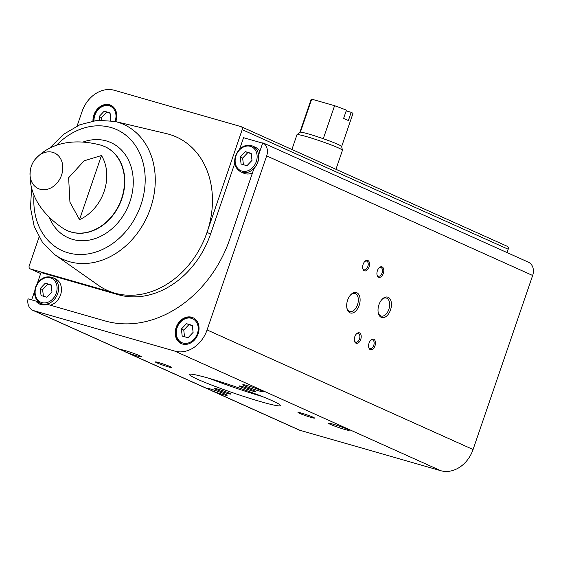 <?xml version="1.0" encoding="UTF-8"?>
<svg xmlns="http://www.w3.org/2000/svg" width="561" height="561" viewBox="0 0 561 561"><rect width="100%" height="100%" fill="white"/><g stroke="black" fill="none" stroke-linecap="round" stroke-linejoin="round"><path stroke-width="0.84" d="M35.869 301.075A15.294 12.279 114.2 0 0 39.712 304.111A15.294 12.279 114.2 0 0 47.489 304.406L105.138 320.948A113.624 91.219 -65.8 0 0 229.863 238.944L253.916 168.686A15.294 12.279 114.2 0 0 258.761 154.527L262.786 142.782A11.746 9.432 -65.8 0 1 266.657 155.902L207.072 329.938A29.368 23.576 -65.8 0 1 174.836 351.13L33.849 310.689A11.746 9.432 -65.8 0 1 32.826 310.317A11.746 9.432 -65.8 0 1 28.05 298.831L35.869 301.075L39.431 302.681A15.294 12.279 114.2 0 0 41.577 304.735M262.786 142.782L266.349 144.38A11.746 9.432 -65.8 0 0 265.942 144.184L524.808 260.563A11.746 9.432 -65.8 0 1 525.222 260.76L528.785 262.366A11.746 9.432 -65.8 0 1 532.655 275.486L473.07 449.522A29.368 23.576 -65.8 0 1 440.834 470.714L299.847 430.273A11.746 9.432 -65.8 0 1 298.824 429.894L211.216 390.512M33.849 310.689L299.847 430.273M34.67 291.124L32.11 298.592A11.746 9.432 -65.8 0 0 31.732 299.89M265.942 144.184A11.746 9.432 -65.8 0 0 265.521 144.009M507.046 252.576L508.189 249.231A2.588 2.076 -65.8 0 0 507.242 246.3A2.588 2.076 -65.8 0 0 507.018 246.216M234.8 163.251L210.578 233.993A84.122 67.537 -65.8 0 1 118.238 294.707L41.023 272.555L37.257 283.571M262.653 143.16L243.551 137.683L239.638 149.121M176.126 327.491A14.2 11.402 114.2 0 1 192.949 317.694A14.2 11.402 114.2 0 1 197.528 335.324A14.2 11.402 114.2 0 1 181.301 343.605A14.2 11.402 114.2 0 1 176.126 327.491M79.515 219.632A41.605 33.401 -65.8 0 0 101.464 155.523L79.515 219.632L69.936 202.212L68.631 177.76L84.115 160.825L101.464 155.523M31.605 188.04L30.49 207.787L34.193 226.406L42.524 242.506L54.943 254.778A73.968 59.382 114.2 0 0 147.361 216.174A73.968 59.382 114.2 0 0 114.893 121.428L166.533 133.644A84.122 67.537 114.2 0 1 207.016 232.394L242.191 129.654A2.588 2.076 -65.8 0 0 241.244 126.716A2.588 2.076 -65.8 0 0 241.02 126.632L114.311 90.286A29.368 23.576 -65.8 0 0 82.074 111.478L77.109 125.973M39.046 237.142L29.2 265.907A2.588 2.076 -65.8 0 0 30.147 268.838A2.588 2.076 -65.8 0 0 30.371 268.922L114.675 293.101A84.122 67.537 114.2 0 1 98.357 285.297L54.943 254.778M120.748 349.755A10.925 0.75 18.9 0 1 120.79 349.671A10.925 0.75 18.9 0 1 131.323 352.539A10.925 0.75 18.9 0 1 141.414 356.733A10.925 0.75 18.9 0 1 137.024 355.919A10.925 0.75 18.9 0 1 127.242 352.673M206.448 388.282A10.925 0.75 18.9 0 1 206.49 388.198A10.925 0.75 18.9 0 1 217.03 391.066A10.925 0.75 18.9 0 1 227.114 395.26A10.925 0.75 18.9 0 1 222.724 394.446A10.925 0.75 18.9 0 1 212.942 391.199M259.084 390.933A10.925 0.75 -161.1 0 0 263.474 391.746A10.925 0.75 -161.1 0 0 253.383 387.553A10.925 0.75 -161.1 0 0 242.85 384.685A10.925 0.75 -161.1 0 0 247.955 387.181A10.925 0.75 -161.1 0 0 259.084 390.933M344.784 429.46A10.925 0.75 -161.1 0 0 349.173 430.273A10.925 0.75 -161.1 0 0 339.082 426.08A10.925 0.75 -161.1 0 0 328.55 423.211A10.925 0.75 -161.1 0 0 333.655 425.708A10.925 0.75 -161.1 0 0 344.784 429.46M168.426 366.922A8.738 0.596 -161.1 0 0 171.932 367.567A8.738 0.596 -161.1 0 0 163.868 364.215A8.738 0.596 -161.1 0 0 155.439 361.922A8.738 0.596 -161.1 0 0 159.527 363.921A8.738 0.596 -161.1 0 0 168.426 366.922M252.191 390.947A8.738 0.596 -161.1 0 0 255.704 391.599A8.738 0.596 -161.1 0 0 247.632 388.247A8.738 0.596 -161.1 0 0 239.203 385.947A8.738 0.596 -161.1 0 0 243.292 387.946A8.738 0.596 -161.1 0 0 252.191 390.947M311.004 417.391A8.738 0.596 -161.1 0 0 314.518 418.036A8.738 0.596 -161.1 0 0 306.446 414.684A8.738 0.596 -161.1 0 0 298.017 412.391A8.738 0.596 -161.1 0 0 302.106 414.39A8.738 0.596 -161.1 0 0 311.004 417.391M227.24 393.359A8.738 0.596 -161.1 0 0 230.753 394.011A8.738 0.596 -161.1 0 0 222.682 390.659A8.738 0.596 -161.1 0 0 214.253 388.359A8.738 0.596 -161.1 0 0 218.341 390.358A8.738 0.596 -161.1 0 0 227.24 393.359M261.103 401.774A48.071 3.296 -161.1 0 0 280.444 405.589A48.071 3.296 -161.1 0 0 236.027 386.901A48.071 3.296 -161.1 0 0 189.485 374.446A48.071 3.296 -161.1 0 0 213.51 385.786A48.071 3.296 -161.1 0 0 261.103 401.774M390.512 309.931A10.631 6.297 106 0 0 389.853 298.683A10.631 6.297 106 0 0 382.272 299.132A10.631 6.297 106 0 0 378.296 312.982A10.631 6.297 106 0 0 383.92 317.561A10.631 6.297 106 0 0 390.512 309.931M359.173 305.359A10.631 6.297 106 0 0 358.514 294.111A10.631 6.297 106 0 0 350.934 294.56A10.631 6.297 106 0 0 346.957 308.41A10.631 6.297 106 0 0 352.581 312.989A10.631 6.297 106 0 0 359.173 305.359M374.993 345.793A5.463 3.233 106 0 0 374.657 340.008A5.463 3.233 106 0 0 370.758 340.239A5.463 3.233 106 0 0 368.717 347.357A5.463 3.233 106 0 0 371.606 349.713A5.463 3.233 106 0 0 374.993 345.793M383.331 273.382A5.463 3.233 106 0 0 382.995 267.604A5.463 3.233 106 0 0 379.096 267.835A5.463 3.233 106 0 0 377.055 274.953A5.463 3.233 106 0 0 379.944 277.302A5.463 3.233 106 0 0 383.331 273.382M360.737 339.377A5.463 3.233 106 0 0 360.4 333.599A5.463 3.233 106 0 0 356.501 333.83A5.463 3.233 106 0 0 354.461 340.948A5.463 3.233 106 0 0 357.35 343.304A5.463 3.233 106 0 0 360.737 339.377M369.075 266.973A5.463 3.233 106 0 0 368.731 261.195A5.463 3.233 106 0 0 364.839 261.419A5.463 3.233 106 0 0 362.792 268.544A5.463 3.233 106 0 0 365.688 270.893A5.463 3.233 106 0 0 369.075 266.973M92.965 120.896A14.2 11.402 114.2 0 1 93.876 115.005A14.2 11.402 114.2 0 1 110.699 105.202A14.2 11.402 114.2 0 1 115.762 121.639M118.238 294.707L114.675 293.101A84.122 67.537 -65.8 0 0 207.016 232.394L210.578 233.993M362.722 268.158A4.516 2.672 106 0 0 364.124 269.771A4.516 2.672 106 0 0 367.827 266.531A4.516 2.672 106 0 0 366.613 261.089A4.516 2.672 106 0 0 364.573 261.707M354.384 340.562A4.516 2.672 106 0 0 355.786 342.175A4.516 2.672 106 0 0 359.489 338.935A4.516 2.672 106 0 0 358.276 333.493A4.516 2.672 106 0 0 356.235 334.118M376.985 274.567A4.516 2.672 106 0 0 378.38 276.18A4.516 2.672 106 0 0 382.083 272.941A4.516 2.672 106 0 0 380.877 267.499A4.516 2.672 106 0 0 378.829 268.116M368.647 346.979A4.516 2.672 106 0 0 370.043 348.584A4.516 2.672 106 0 0 373.745 345.352A4.516 2.672 106 0 0 372.539 339.903A4.516 2.672 106 0 0 370.491 340.527M346.859 307.912A9.362 5.54 106 0 0 349.826 311.474A9.362 5.54 106 0 0 357.497 304.77A9.362 5.54 106 0 0 354.987 293.48A9.362 5.54 106 0 0 350.583 294.932M378.198 312.477A9.362 5.54 106 0 0 381.171 316.046A9.362 5.54 106 0 0 388.843 309.335A9.362 5.54 106 0 0 386.333 298.052A9.362 5.54 106 0 0 381.922 299.504M52.524 277.527C45.02 275.402 39.347 278.628 35.511 287.218C33.443 294.756 35.231 300.163 40.876 303.438A14.2 11.402 114.2 0 0 57.096 295.156A14.2 11.402 114.2 0 0 52.524 277.527L55.378 278.81A14.2 11.402 114.2 0 1 61.163 292.618A14.2 11.402 114.2 0 1 50.238 305.198M44.382 304.981A14.2 11.402 114.2 0 1 43.73 304.721L40.876 303.438M252.555 146.014C245.052 143.882 239.379 147.108 235.543 155.699C233.467 163.244 235.255 168.651 240.907 171.918A14.2 11.402 114.2 0 0 257.127 163.644A14.2 11.402 114.2 0 0 252.555 146.014L255.402 147.291A14.2 11.402 114.2 0 1 259.841 151.386M252.478 172.879A14.2 11.402 114.2 0 1 243.755 173.202L240.907 171.918M252.001 160.383L251.188 153.349L245.325 151.666L240.276 157.017L241.083 164.043L246.945 165.726L252.001 160.383M192.297 325.352L186.434 323.676L181.385 329.019L182.199 336.046L188.061 337.729L193.11 332.385L192.297 325.352M251.23 153.749L245.325 151.666M247.703 152.739L242.647 158.083L240.276 157.017M242.647 158.083L243.418 164.71M192.339 325.759L186.434 323.676M188.812 324.742L183.763 330.085L181.385 329.019M183.763 330.085L184.527 336.719M110.236 120.552L110.861 119.893L110.047 112.866L104.185 111.183L99.136 116.527L99.549 120.124M51.97 291.895L51.156 284.869L45.294 283.186L40.245 288.536L41.058 295.563L46.921 297.246L51.97 291.895M110.089 113.266L104.185 111.183M106.562 112.249L101.506 117.6L99.136 116.527M101.506 117.6L101.793 120.04M51.198 285.269L45.294 283.186M47.671 284.252L42.622 289.602L40.245 288.536M42.622 289.602L43.386 296.229M232.422 385.68L234.786 386.48M232.387 385.793A32.896 2.258 18.9 0 1 230.312 385.056L229.603 384.741M209.842 378.563A48.071 3.296 -161.1 0 0 261.833 396.361M341.649 146.554L352.932 113.588A22.068 1.515 -161.1 0 0 351.186 112.312L346.193 110.882M351.186 112.312L348.36 120.566A22.068 1.515 18.9 0 0 343.605 118.427L346.432 110.18A22.068 1.515 -161.1 0 0 334.587 105.713L311.692 99.15A22.068 1.515 -161.1 0 0 311.173 99.29L299.89 132.263M311.692 99.15L300.394 132.151A22.068 1.515 -161.1 0 0 299.918 132.235L297 134.682A24.039 1.648 -161.1 0 0 296.958 134.738L291.909 149.492M334.587 105.713L323.29 138.714A22.068 1.515 -161.1 0 0 300.394 132.151M335.941 169.289L342.441 150.313A24.039 1.648 -161.1 0 0 342.441 150.243L341.635 146.519A22.068 1.515 -161.1 0 0 337.848 144.338A22.068 1.515 -161.1 0 0 323.29 138.714M342.441 150.243A24.039 1.648 -161.1 0 0 338.311 147.866A24.039 1.648 -161.1 0 0 313.55 138.756A24.039 1.648 -161.1 0 0 297 134.682M266.657 155.902L532.655 275.486M34.81 159.738A24.039 24.039 0 0 0 30.441 169.45C27.37 194.415 43.001 215.214 63.617 228.685A46.002 36.928 114.2 0 0 119.591 203.692A46.002 36.928 114.2 0 0 101.134 145.236C77.376 138.756 51.444 140.874 34.81 159.738A19.558 15.701 114.2 0 1 52.72 152.333A19.558 15.701 114.2 0 1 61.864 174.141A19.558 15.701 114.2 0 1 41.738 189.604A19.558 15.701 114.2 0 1 30.441 169.45A19.558 15.701 114.2 0 1 31.255 166.442M30.371 268.922L40.687 273.558L30.147 268.838M174.836 351.13L440.834 470.714M207.072 329.938L473.07 449.522M242.191 129.654L508.189 249.231M103.112 145.909A46.016 36.942 114.2 0 1 105.033 146.694L105.033 146.694A46.016 36.942 114.2 0 1 119.865 203.811A46.016 36.942 114.2 0 1 67.299 230.634L67.299 230.634A46.016 36.942 114.2 0 1 65.434 229.715M83.098 142.017A52.159 41.872 114.2 0 1 132.101 170.642A52.159 41.872 114.2 0 1 103.175 234.989A52.159 41.872 114.2 0 1 49.242 217.331M56.296 145.46A66.373 53.281 114.2 0 1 140.888 155.965A66.373 53.281 114.2 0 1 98.028 251.3A66.373 53.281 114.2 0 1 34.025 195.004M235.985 155.783A13.113 10.526 114.2 0 1 254.883 149.436A13.113 10.526 114.2 0 1 247.541 170.874A13.113 10.526 114.2 0 1 235.985 155.783M177.094 327.792A13.113 10.526 114.2 0 1 195.992 321.439A13.113 10.526 114.2 0 1 188.65 342.876A13.113 10.526 114.2 0 1 177.094 327.792M94.003 120.727A13.113 10.526 114.2 0 1 94.844 115.3A13.113 10.526 114.2 0 1 109.374 105.875A13.113 10.526 114.2 0 1 115.026 121.464M35.953 287.302A13.113 10.526 114.2 0 1 54.852 280.956A13.113 10.526 114.2 0 1 47.51 302.386A13.113 10.526 114.2 0 1 35.953 287.302M32.826 310.317L121.043 349.973M125.517 351.985L206.743 388.5M241.244 126.716L507.242 246.3M101.134 145.236L105.033 146.694M63.617 228.685L67.299 230.634M114.893 121.428L97.467 120.285L79.9 124.738L63.519 134.331L49.487 148.272M193.664 318.017C186.161 315.885 180.488 319.118 176.652 327.701C174.583 335.247 176.371 340.653 182.016 343.921M111.415 105.524C103.904 103.392 98.238 106.625 94.402 115.208L93.498 120.804"/></g></svg>
